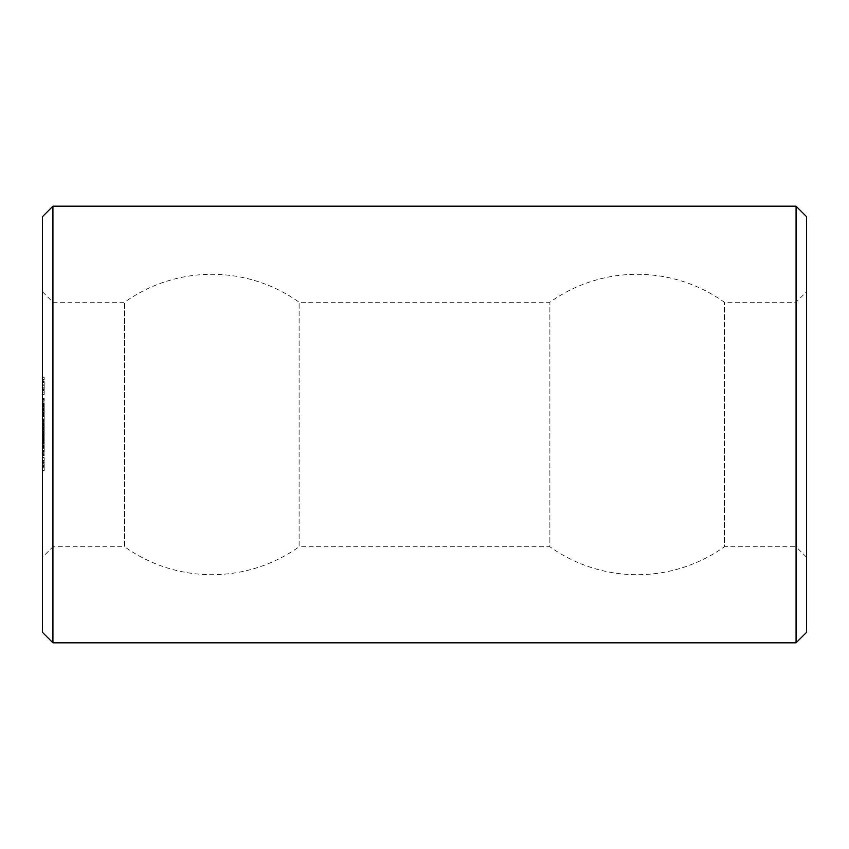 <?xml version="1.0" encoding="UTF-8"?>
<svg xmlns="http://www.w3.org/2000/svg" width="849" height="849" viewBox="0 0 849 849"><rect width="100%" height="100%" fill="white"/><g stroke="black" fill="none" stroke-linecap="round" stroke-linejoin="round"><path stroke-width="0.64" stroke-dasharray="4.25 3.18" d="M42.45 557.231L42.45 291.769L42.45 557.231L52.925 546.756L52.925 302.244L52.925 546.756L124.601 546.756L124.601 302.244L124.601 546.756A150.199 150.199 0 0 0 299.113 546.756L299.113 302.244L299.113 546.756L549.887 546.756L549.887 302.244L549.887 546.756A150.199 150.199 0 0 0 724.399 546.756L724.399 302.244L724.399 546.756L796.075 546.756L796.075 302.244L796.075 546.756L806.55 557.231L806.55 291.769L806.55 557.231M42.45 632.335L42.45 216.665M42.45 467.512L42.45 470.643L42.45 466.982L42.45 470.102L42.45 467.512L44.201 466.982L44.201 470.643L44.201 466.982L42.45 467.512M42.45 471.163L44.201 470.643L42.45 471.163M42.45 462.822L44.201 462.291L44.201 463.352L42.45 462.822M42.45 464.732L42.45 466.462L42.45 464.732L44.201 464.732L44.201 463.352L44.201 466.462L44.201 464.732M42.45 460.805L42.45 457.675L42.45 460.805L44.201 461.336L44.201 457.675L44.201 460.805L42.45 460.805M42.45 457.155L44.201 457.675L42.45 457.155M42.45 451.7L42.45 445.874L42.45 452.252L42.45 446.935L42.45 452.252L44.201 451.7L44.201 445.874L44.201 452.252L44.201 446.935L44.201 451.7L42.45 451.7M42.45 450.628L42.45 446.935L42.45 451.19L42.45 450.628L44.201 450.628L44.201 446.935L44.201 451.19L44.201 450.628L42.45 450.628M42.45 443.051L42.45 441.438L42.45 443.093L44.201 442.509L44.201 443.698L44.201 441.629L44.201 444.303L44.201 442.7L42.45 443.051L44.201 443.093M42.45 454.661L42.45 453.759L42.45 454.661L44.201 454.661L44.201 455.552L44.201 454.045L44.201 454.661L42.45 454.661M42.45 448.166L42.45 445.194L42.45 448.166L44.201 448.293L44.201 445.799L44.201 448.166M42.45 444.165L42.45 441.629L42.45 444.271L42.45 442.191L42.45 444.165L44.201 444.165L42.45 444.186M42.45 440.302L42.45 434.985L42.45 440.854L44.201 440.302L44.201 434.476L44.201 440.854L42.45 440.302M42.45 439.23L42.45 435.537L42.45 439.793L42.45 439.23L44.201 439.23L44.201 435.537L44.201 439.793L44.201 439.23L42.45 439.23M42.45 434.476L44.201 434.476L42.45 434.476M42.45 431.292L42.45 427.949L42.45 432.279L42.45 431.292L44.201 431.292L44.201 427.949L44.201 431.292M42.45 432.279L44.201 432.29L42.45 432.279M42.45 427.482L44.201 427.949L44.201 423.64L44.201 427.949L42.45 427.949L42.45 424.182L42.45 427.482L44.201 427.482M42.45 423.64L44.201 423.64L42.45 423.64M42.45 440.069L42.45 437.394L42.45 440.069L44.201 440.069L44.201 438.912L44.201 440.069L42.45 440.058M42.45 436.163L42.45 433.499L42.45 436.163L44.201 436.163L44.201 435.017L44.201 436.163L42.45 436.163M42.45 432.619L42.45 430.772L42.45 432.619L44.201 432.619L44.201 430.772L44.201 432.619L42.45 432.619M42.45 429.286L42.45 427.015L42.45 429.891L42.45 429L44.201 429L44.201 430.645L44.201 428.692L42.45 429.021L44.201 429.286M42.45 426.102L42.45 423.375L42.45 426.102L44.201 426.24L44.201 424.532L44.201 426.102M42.45 415.851L42.45 421.168L42.45 415.851L44.201 415.851L44.201 421.168L44.201 415.851L42.45 415.861M42.45 421.72L42.45 416.403L42.45 421.72L44.201 421.72L44.201 421.168L42.45 421.72M42.45 420.096L42.45 416.403L42.45 420.658L42.45 420.096L44.201 420.096L44.201 416.403L44.201 421.168L44.201 416.403L44.201 420.658L44.201 420.096L42.45 420.096M42.45 407.021L42.45 413.367L42.45 406.491L44.201 407.021L44.201 413.367L44.201 406.491L42.45 407.021M42.45 413.919L42.45 413.367L44.201 413.919M42.45 422.165L42.45 419.024L42.45 422.229L42.45 419.661L42.45 422.165L44.201 422.409L44.201 419.024L44.201 422.229L42.45 422.165M42.45 418.154L42.45 416.318L42.45 418.154L44.201 418.154L44.201 416.318L44.201 418.154L42.45 418.154M42.45 415.278L42.45 411.924L42.45 415.278L44.201 415.278L44.201 411.924L44.201 415.278L42.45 415.278M42.45 411.012L42.45 408.284L42.45 411.012L44.201 411.149L44.201 408.284L44.201 411.012M42.45 400.76L42.45 405.589L42.45 399.571L42.45 405.302L42.45 400.76L44.201 400.76L44.201 398.51L44.201 405.589L44.201 400.76M42.45 407.074L42.45 403.933L42.45 407.138L42.45 404.57L42.45 407.074L44.201 407.318L44.201 403.965L44.201 407.138L42.45 407.074M42.45 382.676L42.45 387.324L42.45 382.676L44.201 382.676L44.201 377.105L44.201 387.324L44.201 382.676L42.45 382.676M42.45 388.853L42.45 387.282L42.45 389.553L42.45 388.853L44.201 388.853L44.201 387.282L44.201 389.553L44.201 388.853L42.45 388.853M42.45 390.667L42.45 392.121L42.45 390.667L44.201 390.667L44.201 389.553L44.201 392.121L44.201 390.667L42.45 390.667M42.45 393.862L42.45 392.121L42.45 394.286L44.201 393.862L44.201 392.121L44.201 394.286L42.45 393.862M42.45 394.424L44.201 394.424M42.45 380.861L42.45 379.397L42.45 380.861L44.201 380.861L42.45 380.861M42.45 377.667L42.45 379.397L42.45 377.243L44.201 377.667L42.45 377.667M42.45 377.105L44.201 377.105M52.925 642.81L52.925 206.19M42.45 466.982L44.201 466.982L42.45 466.982M42.45 470.643L44.201 470.643L42.45 470.643M42.45 470.102L44.201 470.102L44.201 468.054L44.201 470.102L42.45 470.102L44.201 470.102L42.45 470.102L42.45 468.054L44.201 468.054L42.45 468.054L44.201 468.054L42.45 468.054L42.45 470.102M42.45 462.291L44.201 462.291L42.45 462.291M42.45 463.352L44.201 463.352L42.45 463.352M42.45 465.464L44.201 465.464M42.45 466.462L44.201 466.462M42.45 465.04L44.201 465.04M42.45 465.687L44.201 465.687M42.45 461.336L44.201 461.336L42.45 461.336M42.45 457.675L44.201 457.675L42.45 457.675M42.45 446.383L44.201 446.383L44.201 447.869L44.201 445.714L44.201 446.383L42.45 446.383M42.45 452.252L44.201 452.252L42.45 452.252M42.45 446.149L42.45 447.699L42.45 445.789L44.201 445.874L44.201 447.699L44.201 445.799L42.45 445.874L44.201 446.149M42.45 446.935L44.201 446.935L42.45 446.935M42.45 446.394L44.201 446.394L42.45 446.436M42.45 451.19L44.201 451.19M42.45 442.509L44.201 442.509L42.45 442.509M42.45 443.581L44.201 443.624M42.45 455.276L44.201 455.276L42.45 455.276M42.45 454.045L44.201 453.759L42.45 454.045M42.45 455.552L44.201 455.552M42.45 453.759L44.201 453.759M42.45 448.293L44.201 448.293M42.45 445.799L44.201 445.789L42.45 445.799M42.45 447.593L44.201 447.593M42.45 447.837L44.201 447.837L42.45 447.858M42.45 447.635L44.201 447.635L42.45 447.614M44.201 445.311L42.45 445.311M42.45 445.194L44.201 445.194M42.45 445.714L44.201 445.714L42.45 445.714M42.45 444.303L44.201 444.271M42.45 442.191L44.201 442.191L42.45 442.191M42.45 441.629L44.201 441.629L42.45 441.629M42.45 443.401L44.201 443.401L42.45 443.38M42.45 443.698L44.201 443.698M44.201 442.042L44.201 442.679L44.201 441.438L44.201 442.042L42.45 442.042L44.201 442.042M42.45 441.48L44.201 441.48M42.45 441.438L44.201 441.438L42.45 441.438M42.45 434.985L44.201 434.985L44.201 433.86L44.201 435.898L44.201 434.55L42.45 435.006L42.45 435.898L44.201 435.473L42.45 435.473L42.45 434.55L44.201 434.264L42.45 434.55L44.201 435.017L42.45 435.017M42.45 440.854L44.201 440.854M42.45 435.537L44.201 435.537L42.45 435.537M42.45 439.835L44.201 439.835M42.45 431.738L44.201 431.738M42.45 424.638L44.201 424.638M42.45 424.182L44.201 424.182L42.45 424.171M42.45 431.748L44.201 431.748M42.45 431.218L44.201 431.218L42.45 431.218M42.45 424.702L44.201 424.702L42.45 424.702M42.45 428.405L44.201 428.405L44.201 429.891L44.201 428.427L42.45 428.427M42.45 440.429L44.201 440.429M44.201 437.766L44.201 438.912L44.201 437.394L42.45 437.766L44.201 437.755M42.45 437.394L44.201 437.394M42.45 436.535L44.201 436.535M42.45 433.499L44.201 433.499M42.45 430.772L44.201 430.772L42.45 430.772M42.45 430.645L44.201 430.645M42.45 429.891L44.201 429.891L42.45 429.891M42.45 427.015L44.201 427.015L42.45 427.015M42.45 427.599L44.201 427.599L44.201 428.671L44.201 427.599L42.45 427.599M42.45 426.24L44.201 426.24M42.45 423.375L44.201 423.375L44.201 424.564L44.201 423.375L42.45 423.375M42.45 425.636L42.45 423.959L44.201 423.959L44.201 425.636L44.201 423.959L42.45 423.959L44.201 423.959L42.45 423.959L42.45 425.572L44.201 425.551L42.45 425.636L44.201 425.636M42.45 415.341L44.201 415.341L42.45 415.341M42.45 421.168L44.201 421.168L42.45 421.168M42.45 416.403L44.201 416.403L42.45 416.403M42.45 420.658L44.201 420.658L44.201 421.804L44.201 419.056L44.201 420.658L42.45 420.701L44.201 420.701L42.45 420.658M42.45 409.685L44.201 409.685L42.45 409.685M42.45 406.491L44.201 406.491M42.45 410.545L44.201 409.897L44.201 410.545L42.45 410.226L44.201 410.545M42.45 413.367L44.201 413.367L42.45 413.367M42.45 410.746L44.201 410.767M42.45 422.409L44.201 422.409M42.45 421.422L44.201 421.422L42.45 421.401M42.45 419.661L44.201 419.661M42.45 422.229L44.201 422.229L42.45 422.229M42.45 419.056L44.201 419.024M42.45 421.804L44.201 421.804M42.45 419.066L44.201 419.066M42.45 416.318L44.201 416.318L42.45 416.318M42.45 414.726L44.201 414.726L42.45 414.726M42.45 412.837L44.201 412.837M42.45 411.924L44.201 411.924L42.45 411.924M42.45 412.476L44.201 412.476L42.45 412.476M42.45 414.556L44.201 414.556M42.45 411.149L44.201 411.149M42.45 408.284L44.201 408.284L42.45 408.284M42.45 408.868L44.201 408.868L44.201 409.929L44.201 408.868L42.45 408.868L44.201 408.868L42.45 408.868L42.45 409.929L44.201 409.897L42.45 409.929L42.45 408.868M42.45 398.51L44.201 398.51L42.45 398.51M42.45 404.527L44.201 404.57M42.45 403.148L44.201 403.148M42.45 405.122L44.201 405.122L42.45 405.111M42.45 403.073L44.201 403.073M42.45 405.302L44.201 405.302M42.45 401.237L44.201 401.237M42.45 404.591L44.201 404.591M42.45 399.518L44.201 399.518M42.45 402.882L44.201 402.882M42.45 398.786L44.201 398.786M42.45 401.025L44.201 401.025M42.45 398.988L44.201 398.988M42.45 399.571L44.201 399.571L42.45 399.571M42.45 400.93L44.201 400.93M42.45 403.392L44.201 403.392M42.45 405.589L44.201 405.589L42.45 405.61M42.45 407.318L44.201 407.318M42.45 406.331L44.201 406.331M42.45 407.138L44.201 407.138L42.45 407.138M42.45 403.965L44.201 403.965L44.201 405.567L44.201 403.933L42.45 403.975M42.45 406.713L44.201 406.713M42.45 403.933L44.201 403.933L42.45 403.933M42.45 381.976L44.201 381.976L42.45 381.976M42.45 384.151L44.201 384.151M42.45 385.701L44.201 385.701M42.45 379.397L44.201 379.397L42.45 379.397M42.45 387.282L44.201 387.282L42.45 387.324M42.45 377.243L44.201 377.243L42.45 377.243M42.45 389.553L44.201 389.553L42.45 389.553M42.45 392.121L44.201 392.121L42.45 392.121M42.45 394.286L44.201 394.286L42.45 394.286M42.45 384.204L44.201 384.204M42.45 390.041L42.45 385.764L44.201 385.764L44.201 390.041L44.201 381.488L44.201 385.764L42.45 385.764L42.45 387.431L44.201 387.431L42.45 387.431L42.45 388.789L44.201 388.789L42.45 388.789L42.45 389.712L44.201 389.712L42.45 390.041L44.201 390.041M796.075 642.81L796.075 206.19M44.201 458.216L44.201 460.264L44.201 458.216L42.45 458.216L42.45 460.264L44.201 460.264L42.45 460.264L42.45 458.216L44.201 458.216M44.201 439.368L42.45 439.655L42.45 438.912L44.201 439.368M44.201 438.434L42.45 438.434L44.201 438.455M44.201 437.988L42.45 437.988M44.201 434.126L42.45 434.539L44.201 434.126M44.201 435.93L42.45 435.898M806.55 632.335L806.55 216.665M42.45 447.699L44.201 447.699M42.45 447.052L44.201 447.052M42.45 429L44.201 429M42.45 424.988L44.201 424.988M42.45 425.317L44.201 425.317L42.45 425.317M42.45 410.46L44.201 410.46M42.45 385.764L42.45 384.098L42.45 385.764L44.201 385.764M42.45 381.488L42.45 384.098L44.201 384.098L42.45 384.098L42.45 382.74L44.201 382.74L42.45 382.74L42.45 381.817L44.201 381.817L42.45 381.488L44.201 381.488M42.45 447.773L44.201 447.773M42.45 447.338L44.201 447.338L42.45 447.338M42.45 446.839L44.201 446.839M42.45 446.287L44.201 446.287M42.45 446.234L44.201 446.234L42.45 446.234M42.45 447.253L44.201 447.253M42.45 445.332L44.201 445.332M42.45 446.181L44.201 446.181M42.45 446.776L44.201 446.776L42.45 446.786M42.45 443.804L44.201 443.804M42.45 443.305L44.201 443.305M42.45 442.69L44.201 442.7M42.45 442.456L44.201 442.456M42.45 442.541L44.201 442.541M42.45 443.029L44.201 443.029M42.45 443.634L44.201 443.634M42.45 443.433L44.201 443.433M42.45 442L44.201 442M42.45 443.878L44.201 443.878M42.45 438.912L44.201 438.912L42.45 438.912M42.45 433.86L44.201 433.86L42.45 433.86M42.45 429.658L44.201 429.658M42.45 429.764L44.201 429.764M42.45 429.382L44.201 429.382M42.45 428.904L44.201 428.904M42.45 428.246L44.201 428.246L42.45 428.289M42.45 425.72L44.201 425.72M42.45 425.232L44.201 425.232M42.45 424.564L44.201 424.532M42.45 425.858L44.201 425.858M42.45 426.134L44.201 426.134M42.45 420.839L44.201 420.839M42.45 420.297L44.201 420.297M42.45 419.799L44.201 419.799L42.45 419.799M42.45 419.947L44.201 419.947M42.45 421.529L44.201 421.529L42.45 421.55M42.45 419.523L44.201 419.523M42.45 419.332L44.201 419.332M42.45 420.202L44.201 420.202M42.45 420.743L44.201 420.743M42.45 421.221L44.201 421.221M42.45 421.656L44.201 421.656M42.45 421.497L44.201 421.497M42.45 419.841L44.201 419.841M42.45 420.648L44.201 420.648M42.45 421.953L44.201 421.953M42.45 422.293L44.201 422.293M42.45 410.629L44.201 410.629M42.45 410.141L44.201 410.141M42.45 409.473L44.201 409.473M42.45 409.451L44.201 409.451L42.45 409.441M42.45 410.226L44.201 410.226M42.45 411.054L44.201 411.054M42.45 405.748L44.201 405.748M42.45 405.206L44.201 405.206M42.45 404.708L44.201 404.708L42.45 404.708M42.45 404.856L44.201 404.856M42.45 406.448L44.201 406.448L42.45 406.459M42.45 404.432L44.201 404.432M42.45 404.241L44.201 404.241M42.45 405.652L44.201 405.652M42.45 406.14L44.201 406.14M42.45 406.565L44.201 406.565M42.45 406.406L44.201 406.406M42.45 405.567L44.201 405.567L42.45 405.557M42.45 404.75L44.201 404.75M42.45 406.321L44.201 406.321M42.45 406.862L44.201 406.862M42.45 407.202L44.201 407.202M42.45 447.455L44.201 447.455M42.45 445.884L44.201 445.884M42.45 446.701L44.201 446.701M42.45 447.349L44.201 447.349M42.45 439.655L44.201 439.655L42.45 439.655M42.45 438.158L44.201 438.158M42.45 438.02L44.201 438.02L42.45 438.031M42.45 438.169L44.201 438.169M42.45 439.793L44.201 439.793M42.45 435.76L44.201 435.76L42.45 435.749M42.45 434.264L44.201 434.264L42.45 434.264M42.45 434.136L44.201 434.136M42.45 429.212L44.201 429.212L42.45 429.223M42.45 428.671L44.201 428.671L42.45 428.692M42.45 428.193L44.201 428.193M42.45 425.381L44.201 425.381M42.45 425.02L44.201 425.02M42.45 424.447L44.201 424.447M42.45 410.492L44.201 410.492M42.45 410.29L44.201 410.29M42.45 409.356L44.201 409.356M42.45 291.769L52.925 302.244L124.601 302.244A150.199 150.199 0 0 1 299.113 302.244L549.887 302.244A150.199 150.199 0 0 1 724.399 302.244L796.075 302.244L806.55 291.769"/><path stroke-width="1.27" d="M52.925 642.81L52.925 206.19L42.45 216.665L42.45 632.335L52.925 642.81L796.075 642.81L806.55 632.335L806.55 216.665L796.075 206.19L796.075 642.81M52.925 206.19L796.075 206.19"/></g></svg>
